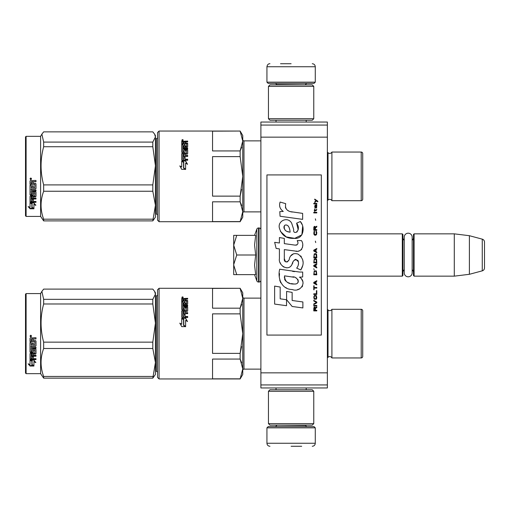 <?xml version="1.0" encoding="UTF-8"?>
<svg xmlns="http://www.w3.org/2000/svg" width="510" height="510" viewBox="0 0 510 510"><rect width="100%" height="100%" fill="white"/><g stroke="black" fill="none" stroke-linecap="round" stroke-linejoin="round"><path stroke-width="0.76" d="M260.89 171.398L260.89 181.936M260.89 328.529L260.89 339.067M260.89 125.065L260.89 122.043L327.369 122.043L327.369 387.957L260.89 387.957L260.89 125.065L327.369 125.065M260.89 137.152L327.369 137.152M260.89 372.848L327.369 372.848M260.89 384.935L327.369 384.935M260.89 371.031L260.89 369.132L243.971 369.132A1.211 1.211 43.6 0 0 242.76 370.336M327.369 233.848L402.307 233.848L402.913 234.453L402.913 275.547L402.307 276.152L327.369 276.152M404.245 269.72A3.627 3.627 32.1 0 0 402.913 272.525A3.627 3.627 32.1 0 1 404.245 269.72L404.245 272.844A3.959 3.959 0 0 0 408.204 276.802A3.959 3.959 0 0 0 412.163 272.844L412.163 237.156A3.959 3.959 0 0 0 408.204 233.197A3.959 3.959 0 0 0 404.245 237.156L404.245 240.28A3.627 3.627 147.8 0 1 402.913 237.475M413.489 237.475A3.627 3.627 -137.8 0 1 412.163 240.28A3.627 3.627 -137.8 0 0 413.489 237.475M414.094 233.848L454.282 233.848L454.282 276.152L469.391 274.297L482.262 270.848A3.022 3.022 -55.9 0 0 484.5 267.928L484.5 242.072A3.022 3.022 -124.1 0 0 482.262 239.152L482.262 270.848L469.391 274.297L454.282 276.152L414.094 276.152L413.489 275.547L413.489 234.453L414.094 233.848L414.094 276.152M454.282 233.848L469.391 235.703L482.262 239.152A3.022 3.022 -124.1 0 1 484.5 242.072L484.5 267.928A3.022 3.022 -55.9 0 1 482.262 270.848M402.307 233.848L402.307 276.152L402.913 275.547M413.489 272.525A3.627 3.627 -42.2 0 0 412.163 269.72M469.391 235.703L469.391 274.297M233.695 255L233.695 245.183L236.736 255L233.695 264.613L233.695 255M254.573 235.359L256.83 229.149A1.81 1.81 140.8 0 1 258.538 227.957L259.08 227.957A1.81 1.81 -130.2 0 1 260.89 229.768A1.81 1.81 -130.2 0 0 259.08 227.957L259.08 282.043A1.81 1.81 -49.8 0 0 260.89 280.232M258.538 227.957L258.538 282.043L259.08 282.043M256.83 229.149L256.83 280.851A1.81 1.81 39.2 0 0 258.538 282.043A1.81 1.81 39.2 0 1 256.83 280.851L254.573 274.641L256.83 280.851M233.695 274.641L236.736 274.641L233.695 274.641L233.695 265.028L236.736 274.641L255.676 274.641L254.573 265.111L255.676 255L254.573 244.972L255.676 235.359L236.736 235.359L233.695 245.183L233.695 235.359L236.736 235.359L233.695 235.359M233.695 265.028L233.695 264.613M255.676 255L236.736 255M315.282 82.155L266.934 82.155L268.145 83.366L314.077 83.366L315.282 82.155L315.282 66.746C315.103 64.91 314.096 63.903 312.26 63.724M291.108 63.724L280.532 63.724M266.934 427.845L268.145 426.634L314.077 426.634L315.282 427.845L266.934 427.845L266.934 443.254C267.112 445.09 268.12 446.097 269.956 446.275M291.108 446.275L301.684 446.275M404.245 237.156L404.245 272.844A3.959 3.959 0 0 0 408.204 276.802A3.959 3.959 0 0 0 412.163 272.844M268.445 423.612L313.771 423.612L312.26 425.123L269.956 425.123L268.445 423.612L268.445 391.278L313.771 391.278L312.26 389.767L269.956 389.767L268.445 391.278M313.771 86.388L268.445 86.388L269.956 84.877L312.26 84.877L313.771 86.388L313.771 118.722L312.26 120.232L269.956 120.232L268.445 118.722L313.771 118.722M362.725 153.561L362.725 199.187L362.725 153.561A1.511 1.511 -132.2 0 0 361.214 152.05L331.908 152.05L331.908 200.698A2.416 2.416 0 0 0 328.019 200.047L328.019 152.7L327.369 152.05M331.908 152.05A2.416 2.416 0 0 1 328.019 152.7M241.721 205.568L240.146 201.826L242.76 211.701L242.76 217.171L240.146 221.703L159.063 221.703L159.063 131.051L240.146 131.051L242.76 135.583L242.76 141.047L240.146 150.928L241.721 147.18M240.146 156.615L242.76 176.377L242.76 211.701L240.146 221.582L212.542 221.582L212.542 201.826L240.146 201.826L240.146 196.133L212.542 196.133L212.542 156.615L240.146 156.615L240.146 150.928L212.542 150.928L212.542 131.166L240.146 131.051M240.146 131.166L242.76 141.047L242.76 176.377L242.76 141.047L242.76 176.377L240.146 196.133L241.606 189.331M362.725 199.187A1.511 1.511 -47.8 0 1 361.214 200.698L331.908 200.698M327.369 200.698L328.019 200.047M157.552 137.394A1.211 1.211 -136.3 0 1 156.34 138.605L156.34 214.149A1.211 1.211 -43.7 0 1 157.552 215.354M159.063 221.703L157.552 220.192L157.552 132.562L159.063 131.051M242.76 211.701L242.76 176.377L242.76 211.701M185.563 160.93L187.489 164.188L185.621 163.123L185.621 169.122L183.778 168.007L183.778 162.072L181.726 160.93L185.563 160.93L182.095 161.134M187.489 164.354L185.563 161.134M185.621 169.473L183.568 168.134L185.621 169.377L181.751 169.377L179.82 165.903L181.726 167.031L179.82 166.043M183.568 162.378L181.726 161.364M181.726 167.031L181.726 161.166L183.568 162.193L183.568 168.134M186.38 153.306L182.191 153.612L186.38 153.612L186.558 150.507L185.079 150.507L185.079 152.222L184.607 152.624L182.191 152.624L181.726 152.222L181.726 144.241L182.841 144.241L182.841 146.446L182.841 146.045L183.957 146.179L183.957 146.58L183.957 144.642L185.079 144.642L185.079 146.58L185.079 146.179L186.558 146.045L186.558 146.446L186.558 143.712L181.726 143.584L181.726 141.385L187.674 141.072L187.674 141.831L181.726 141.85M187.674 141.831L185.079 142.156L185.079 143.38L187.674 143.712M183.02 151.648L183.02 151.98L183.778 151.648L182.841 151.495L182.841 151.827L182.841 148.85L187.674 148.85L187.674 147.964L182.841 147.964L182.841 147.084L187.208 147.084L187.674 146.727L187.674 143.272L185.079 142.934M182.841 147.964L182.841 148.34L187.674 148.34M183.778 151.648L183.957 149.8L184.429 149.424L184.429 149.781L187.208 149.781L187.674 150.157M184.429 149.424L187.208 149.424L187.208 149.781M183.02 159.216L183.957 159.216L182.841 159.279L182.841 156.417L187.674 156.417L187.674 155.422L185.079 155.422L185.079 154.116L187.208 154.116L187.674 153.714L187.674 149.8L187.208 149.424M185.079 155.422L187.674 155.697M183.957 159.216L183.957 156.831L185.079 156.831L185.079 159.445L187.674 159.445M182.191 153.306L181.726 153.714L181.726 159.828L182.191 160.267L187.674 160.267L187.674 159.216L185.079 159.216M186.558 153.153L186.38 153.612M182.841 155.544L183.02 154.116L183.957 154.116L183.957 155.422L183.02 155.422M183.957 155.422L183.02 155.697M182.841 143.38L182.841 142.934L182.841 143.38L183.957 143.38L183.957 142.934L182.841 142.934L183.02 141.831L183.957 141.831L183.957 143.38M185.079 146.58L186.558 146.446M185.079 145.063L183.957 145.063M183.957 146.58L182.841 146.446M182.841 144.668L181.726 144.668M181.726 154.014L182.191 153.612M185.079 157.086L183.957 157.086M183.957 150.157L184.429 149.781M185.257 141.072L185.257 141.538M181.942 140.416L183.007 140.269L182.535 140.173L183.007 139.842L182.025 139.842L181.942 140.754M183.007 140.467L181.942 140.384M182.931 140.467L182.535 140.652M182.535 140.071L182.943 140.173M182.478 139.581L183.237 140.071L182.478 140.562L182.478 139.868M242.76 213.091A1.211 1.211 43.6 0 1 243.971 211.88L260.89 211.88M242.76 139.663A1.211 1.211 136.4 0 0 243.971 140.868L243.971 211.88M260.89 140.868L243.971 140.868M362.725 175.089L362.725 177.659M154.67 134.257L155.435 135.583L155.435 136.96L154.606 134.143L152.815 131.861L43.662 131.861L41.877 134.143L43.662 142.086L152.815 142.086L155.435 136.96L155.435 165.775L152.815 146.733L152.815 142.086M26.106 136.336L26.106 216.412L25.5 215.806L25.5 136.941L26.106 136.336L40.609 136.336L40.609 216.412L43.662 220.894L152.815 220.894L155.435 205.249L155.435 217.171L152.815 220.894M155.435 205.249L152.815 191.25L152.815 184.9L155.435 165.775M155.435 205.192L155.435 165.852M43.662 220.894L43.662 219.192C40.207 209.878 40.207 200.564 43.662 191.25L43.662 184.9L152.815 184.9M43.662 184.9C40.207 172.176 40.207 159.458 43.662 146.733L152.815 146.733M43.662 146.733L43.662 142.086M43.662 219.192L152.815 219.192M43.662 191.25L152.815 191.25M32.085 203.35L32.085 203.764L30.033 202.865L33.87 202.865L35.802 205.345L33.928 204.561L33.928 208.641L32.085 207.94L32.085 203.35L30.957 202.865M33.928 208.15L32.085 207.468M33.928 204.14L33.928 204.561L33.928 204.14L35.802 204.912M31.875 203.675L30.033 202.648M30.064 208.794L33.928 208.794L31.875 208.023L31.875 203.853L30.033 203.05L30.033 207.309L28.126 206.556L30.064 208.794L28.719 206.792M33.928 208.309L31.875 207.544M32.621 208.309L30.064 208.309M34.865 184.371L30.033 184.308L30.033 180.986L30.498 180.476L32.181 180.476L32.876 181.228L33.571 180.476L35.987 180.476L35.987 181.681L33.858 181.681L33.386 182.185L33.386 183.364L35.515 183.364L35.987 183.855L35.987 188.541L35.515 188.993L31.148 188.993L31.148 190.071L35.987 190.071L35.987 191.129L31.148 191.129L31.333 194.265L32.27 194.1L32.27 192.225L32.736 191.792L35.515 191.792L35.987 192.225L35.987 196.395L35.515 196.796L33.386 196.796L33.386 198.058L35.987 198.058L35.987 198.989L31.148 198.989L31.148 201.316L32.27 201.456L32.27 199.365L33.386 199.365L33.386 201.456L35.987 201.456L35.987 202.33L30.498 202.33L30.033 201.966L30.033 196.395L30.498 195.987L34.686 195.987L34.865 193.022L33.386 193.022L33.386 194.871L32.92 195.285L30.498 195.285L30.033 194.871L30.033 185.238L31.148 185.238L31.333 187.846L32.27 187.846L32.27 185.793L33.386 185.793L33.386 187.846L34.686 187.846L34.865 184.371L30.033 184.186M32.92 195.285L30.033 194.59M34.686 192.856L33.386 192.767M31.148 198.989L31.148 198.651L35.987 198.651M31.148 191.129L35.987 190.906M35.515 188.993L31.148 188.993M33.386 182.185L33.858 181.605L35.987 181.605M30.785 177.965L31.543 178.806L30.785 179.648L30.033 178.806L30.785 177.965M31.543 178.793L30.785 179.596L30.033 178.787M31.148 196.956L32.27 196.796L32.27 198.058L31.148 197.905L31.148 196.643L31.148 197.58M32.27 196.49L31.148 196.643M31.333 181.681L32.27 181.681L32.27 183.364L31.148 183.364L31.148 181.879M32.27 181.681L31.333 181.605M33.386 194.59L32.92 194.998M35.987 201.941L30.498 201.941L30.033 201.584M33.386 196.49L35.515 196.49L35.987 196.089M35.987 188.356L35.515 188.808M30.638 178.417L31.314 178.417L30.849 178.749L31.314 179.15L30.249 179.15L30.339 178.417M30.645 178.984L30.466 178.653L30.645 178.984M362.725 318.508L362.725 310.813A1.511 1.511 -132.2 0 0 361.214 309.302L331.908 309.302L331.908 357.95A2.416 2.416 0 0 0 328.019 357.3L328.019 309.952L327.369 309.302M331.908 309.302A2.416 2.416 0 0 1 328.019 309.952M241.721 362.82L240.146 359.072L242.76 368.953L242.76 374.416L240.146 378.949L159.063 378.949L159.063 288.297L240.146 288.297L242.76 292.829L242.76 298.299L240.146 308.174L241.721 304.432M240.146 313.867L242.76 333.623L242.76 368.953L240.146 378.834L212.542 378.834L212.542 359.072L240.146 359.072L240.146 353.385L212.542 353.385L212.542 313.867L240.146 313.867L240.146 308.174L212.542 308.174L212.542 288.418L240.146 288.297M240.146 288.418L242.76 298.299L242.76 333.623L242.76 298.299L242.76 333.623L240.146 353.385L241.606 346.577M362.725 332.341L362.725 356.439A1.511 1.511 -47.8 0 1 361.214 357.95L331.908 357.95M362.725 310.813L362.725 356.439M327.369 357.95L328.019 357.3M157.552 294.646A1.211 1.211 -136.3 0 1 156.34 295.851L156.34 371.395A1.211 1.211 -43.7 0 1 157.552 372.606M159.063 378.949L157.552 377.438L157.552 289.808L159.063 288.297M242.76 368.953L242.76 298.299M185.563 318.183L187.489 321.44L185.621 320.376L185.621 326.368L183.778 325.252L183.778 319.324L181.726 318.183L185.563 318.183L182.095 318.387M187.489 321.6L185.563 318.387M185.621 326.725L183.568 325.38L185.621 326.63L181.751 326.63L179.82 323.155L181.726 324.277L179.82 323.295M183.568 319.63L181.726 318.616M181.726 324.277L181.726 318.412L183.568 319.438L183.568 325.38M186.38 310.558L182.191 310.864L186.38 310.864L186.558 307.759L185.079 307.759L185.079 309.474L184.607 309.87L182.191 309.87L181.726 309.474L181.726 301.493L182.841 301.493L182.841 303.699L182.841 303.291L183.957 303.431L183.957 303.832L183.957 301.888L185.079 301.888L185.079 303.832L185.079 303.431L186.558 303.291L186.558 303.699L186.558 300.964L181.726 300.836L181.726 298.637L187.674 298.318L187.674 299.083L181.726 299.102M187.674 299.083L185.079 299.402L185.079 300.632L187.674 300.964M183.02 308.901L183.02 309.232L183.778 308.901L182.841 308.748L182.841 309.079L182.841 306.102L187.674 306.102L187.674 305.209L182.841 305.209L182.841 304.336L187.208 304.336L187.674 303.973L187.674 300.517L185.079 300.186M182.841 305.209L182.841 305.592L187.674 305.592M183.778 308.901L183.957 307.052L184.429 306.669L184.429 307.033L187.208 307.033L187.674 307.409M184.429 306.669L187.208 306.669L187.208 307.033M183.02 316.468L183.957 316.468L182.841 316.531L182.841 313.669L187.674 313.669L187.674 312.675L185.079 312.675L185.079 311.368L187.208 311.368L187.674 310.96L187.674 307.052L187.208 306.669M185.079 312.675L187.674 312.949M183.957 316.468L183.957 314.077L185.079 314.077L185.079 316.697L187.674 316.697M182.191 310.558L181.726 310.96L181.726 317.08L182.191 317.52L187.674 317.52L187.674 316.468L185.079 316.468M186.558 310.405L186.38 310.864M182.841 312.789L183.02 311.368L183.957 311.368L183.957 312.675L183.02 312.675M183.957 312.675L183.02 312.949M182.841 300.632L182.841 300.186L182.841 300.632L183.957 300.632L183.957 300.186L182.841 300.186L183.02 299.083L183.957 299.083L183.957 300.632M185.079 303.832L186.558 303.699M185.079 302.315L183.957 302.315M183.957 303.832L182.841 303.699M182.841 301.92L181.726 301.92M181.726 311.266L182.191 310.864M185.079 314.338L183.957 314.338M183.957 307.409L184.429 307.033M185.257 298.318L185.257 298.79M181.942 297.668L183.007 297.521L182.535 297.426L183.007 297.094L182.025 297.094L181.942 298.006M183.007 297.712L181.942 297.636M182.931 297.712L182.535 297.904M182.535 297.324L182.943 297.426M182.478 296.833L183.237 297.317L182.478 297.815L182.478 297.12M242.76 296.909A1.211 1.211 136.4 0 0 243.971 298.12L243.971 369.132M260.89 298.12L243.971 298.12M154.67 291.51L155.435 292.829L155.435 294.213L154.606 291.395L152.815 289.106L43.662 289.106L41.877 291.395L43.662 299.338L152.815 299.338L155.435 294.213M26.106 293.588L26.106 373.664L25.5 373.059L25.5 294.193L26.106 293.588L40.609 293.588L40.609 373.664L43.662 378.139L152.815 378.139L155.435 362.502L155.435 374.416L152.815 378.139M155.435 362.502L152.815 348.502L152.815 342.153L155.435 323.104L152.815 303.985L152.815 299.338M155.435 323.028L155.435 294.232M155.435 362.444L155.435 323.104M43.662 378.139L43.662 376.444C40.207 367.13 40.207 357.816 43.662 348.502L43.662 342.153L152.815 342.153M43.662 342.153C40.207 329.428 40.207 316.704 43.662 303.985L152.815 303.985M43.662 303.985L43.662 299.338M43.662 376.444L152.815 376.444M43.662 348.502L152.815 348.502M32.085 360.602L32.085 361.016L30.033 360.117L33.87 360.117L35.802 362.597L33.928 361.813L33.928 365.893L32.085 365.192L32.085 360.602L30.957 360.117M33.928 365.402L32.085 364.714M33.928 361.386L33.928 361.813L33.928 361.386L35.802 362.164M31.875 360.921L30.033 359.901M30.064 366.046L33.928 366.046L31.875 365.275L31.875 361.106L30.033 360.302L30.033 364.561L28.126 363.808L30.064 366.046L28.719 364.044M33.928 365.555L31.875 364.797M32.621 365.555L30.064 365.555M34.865 341.623L30.033 341.56L30.033 338.232L30.498 337.728L32.181 337.728L32.876 338.481L33.571 337.728L35.987 337.728L35.987 338.933L33.858 338.933L33.386 339.437L33.386 340.616L35.515 340.616L35.987 341.107L35.987 345.793L35.515 346.245L31.148 346.245L31.148 347.323L35.987 347.323L35.987 348.381L31.148 348.381L31.333 351.511L32.27 351.352L32.27 349.478L32.736 349.044L35.515 349.044L35.987 349.478L35.987 353.647L35.515 354.048L33.386 354.048L33.386 355.311L35.987 355.311L35.987 356.241L31.148 356.241L31.148 358.568L32.27 358.708L32.27 356.617L33.386 356.617L33.386 358.708L35.987 358.708L35.987 359.582L30.498 359.582L30.033 359.219L30.033 353.647L30.498 353.239L34.686 353.239L34.865 350.268L33.386 350.268L33.386 352.123L32.92 352.537L30.498 352.537L30.033 352.123L30.033 342.49L31.148 342.49L31.333 345.098L32.27 345.098L32.27 343.045L33.386 343.045L33.386 345.098L34.686 345.098L34.865 341.623L30.033 341.439M32.92 352.537L30.033 351.843M34.686 350.102L33.386 350.019M31.148 356.241L31.148 355.903L35.987 355.903M31.148 348.381L35.987 348.158M35.515 346.245L31.148 346.245M33.386 339.437L33.858 338.857L35.987 338.857M30.785 335.21L31.543 336.058L30.785 336.9L30.033 336.058L30.785 335.21M31.543 336.039L30.785 336.849L30.033 336.039M31.148 354.201L32.27 354.048L32.27 355.311L31.148 355.158L31.148 353.895L31.148 354.832M32.27 353.742L31.148 353.895M31.333 338.933L32.27 338.933L32.27 340.616L31.148 340.616L31.148 339.131M32.27 338.933L31.333 338.857M33.386 351.843L32.92 352.251M35.987 359.193L30.498 359.193L30.033 358.83M33.386 353.742L35.515 353.742L35.987 353.341M35.987 345.608L35.515 346.054M30.638 335.669L31.314 335.669L30.849 336.001L31.314 336.402L30.249 336.402L30.339 335.669M30.645 336.237L30.466 335.905L30.645 336.237M317.826 201.845L317.826 201.208L314.734 199.098L314.734 199.729L316.085 200.679L314.734 201.845L314.734 202.476L316.538 200.997L317.826 201.845M316.793 310.902L316.793 310.271L315.441 310.271L315.441 308.474L316.793 307.632L316.793 306.892L315.314 307.842L314.931 307.103L314.287 307.103L313.835 307.842L313.771 310.902L316.793 310.902M313.771 306.045L316.793 306.045L316.793 305.413L313.771 305.413L313.771 306.045M313.771 304.566L316.793 302.876L316.793 302.035L313.771 300.345L313.771 300.976L316.41 302.455L313.771 303.934L313.771 304.566M313.771 296.967L314.224 299.185L316.347 299.185L316.793 297.808L316.347 295.596L314.479 295.379L313.771 296.967M313.771 293.798L313.771 294.429L316.793 294.429L316.793 290.63L316.41 290.63L316.41 293.798L313.771 293.798M316.793 281.341L316.793 280.71L313.771 282.4L313.771 283.241L316.793 284.931L316.793 284.299L316.022 283.872L316.022 281.762L316.793 281.341M316.347 270.887L314.224 270.887L313.771 274.794L316.793 274.794L316.347 270.887M314.224 269.726L313.771 268.776L314.224 269.726M313.771 266.245L316.793 267.935L316.793 267.297L316.022 266.877L316.022 264.766L316.793 264.346L316.793 263.708L313.771 265.398L313.771 266.245M316.602 259.38L315.766 258.64L314.224 258.959L313.771 262.867L316.793 262.867L316.602 259.38M316.602 254.311L315.766 253.572L314.224 253.891L313.771 257.799L316.793 257.799L316.602 254.311M315.703 242.594L315.378 241.115L315.703 242.594M313.771 212.931L316.793 212.931L316.793 212.294L313.771 212.294L313.771 212.931M316.729 205.855L316.793 204.695L315.059 205.007L314.734 206.805L315.123 208.074L315.123 205.536L315.441 205.434L316.022 208.074L316.665 207.647L316.729 205.855M314.096 285.772L313.771 285.772L313.771 289.788L314.096 289.788L314.096 288.099L316.793 288.099L316.793 287.462L314.096 287.462L314.096 285.772M316.793 248.51L313.771 250.193L313.771 251.041L316.793 252.73L316.793 252.099L316.022 251.672L316.022 249.562L316.793 249.141L316.793 248.51M316.283 210.605L316.793 209.125L316.347 209.973L314.995 210.075L314.734 208.915L314.734 210.075L314.224 210.075L314.734 211.452L314.995 210.605L316.283 210.605M316.347 231.196L316.022 231.087L316.347 233.937L315.766 234.568L314.351 234.256L314.542 231.087L313.962 231.616L313.835 234.045L314.479 235.097L315.766 235.206L316.602 234.466L316.793 232.566L316.347 231.196M316.793 229.608L315.441 229.608L315.441 227.817L316.793 226.969L316.793 226.23L315.314 227.179L314.931 226.44L314.287 226.44L313.835 227.179L313.771 230.239L316.793 230.239L316.793 229.608M315.703 220.32L315.378 218.841L315.703 220.32M316.793 203.847L316.793 203.324L313.771 203.324L313.771 203.847L316.793 203.847M292.351 212.039C287.009 211.363 284.797 208.571 285.715 203.662L280.098 202.056C278.874 205.874 279.933 208.992 283.254 211.427L279.799 211.618L280.054 216.246L302.64 219.364L302.64 213.384L290.26 211.605M300.352 221.525L296.622 223.17C299.128 226.695 298.975 229.749 296.157 232.324C294.181 232.828 293.358 231.852 293.69 229.398L291.644 223.144C287.615 215.794 276.516 221.315 279.722 229.06C281.985 235.633 286.786 238.737 294.123 238.368C303.539 239.496 305.439 227.205 300.352 221.525L302.048 224.457M284.319 258.627L284.319 249.619L295.067 251.022C301.48 253.107 304.872 245.316 301.429 240.573L297.234 240.573C298.688 243.417 297.961 244.934 295.041 245.125L284.312 243.627L284.312 238.399L279.41 237.552L279.41 242.989L274.654 242.339L276.133 248.434L279.41 248.886L279.41 258.627C278.109 265.487 288.724 271.983 292.032 264.282C293.142 260.227 295.124 258.972 297.98 260.502C298.987 263.249 298.548 265.786 296.661 268.12L300.804 269.937C304.661 263.574 303.718 258.283 297.987 254.082C293.843 252.801 290.987 254.203 289.425 258.283C289.374 262.223 283.579 263.491 284.319 258.627L285.523 261.866M299.472 272.04L279.697 269.216C277.37 278.199 281.577 289.546 292.351 289.533C300.365 292.836 307.543 281.922 299.472 277.166L302.679 276.987L302.679 272.04L299.472 272.04M286.594 291.44L286.594 299.733L292.141 306.472L302.876 307.938L302.876 301.958L292.147 300.479L292.147 292.396L286.594 291.44M274.629 304.075L286.537 305.707L286.537 299.727L280.181 298.828L280.181 287.047L274.629 286.091L274.629 304.075M321.325 174.924L266.934 174.924L266.934 335.076L321.325 335.076L321.325 174.924M288.928 211.108L287.806 210.407M285.989 208.692L285.364 207.111M279.76 206.722L280.041 207.493M296.622 223.17L298.235 229.972M297.311 231.699L296.1 232.343M280.385 231.368L286.257 236.927L294.755 238.348L301.888 234.836L302.64 226.434M300.804 269.937L302.8 265.372M303.023 261.885L302.762 259.928M301.295 256.657L300.709 255.918M293.55 253.75L290.655 255.994M288.399 260.521L287.716 261.528M287.417 261.789L286.773 262.063M291.522 265.334L292.848 262.828M294.009 260.553L294.346 260.106M294.895 259.641L295.634 259.354M295.87 259.322L298.484 261.853M298.528 263.396L298.273 264.894M280.181 262.688L280.749 263.957M282.833 266.411L284.051 267.138M286.027 267.718L286.952 267.801M289.183 267.425L290.502 266.583M297.234 240.573L297.904 242.371M296.903 244.953L295.743 245.163M295.896 251.111L296.858 251.156M298.446 251.086L299.631 250.748M300.97 249.976L301.741 249.212M302.475 247.516L302.723 245.163M294.544 271.626L292.581 271.358M297.636 289.521L299.638 288.966M302.124 286.875L302.621 285.791M303.01 283.585L302.985 282.616M302.806 281.526L301.55 279.002M279.531 273.615L279.314 276.407M279.748 280.149L280.774 282.82M285.39 287.417L286.55 288.029M289.342 232.05L287.519 231.54M285.147 230.22L284.006 228.129M283.974 227.913L284.006 226.415M285.791 224.923L286.881 225.108M288.054 225.822L288.889 227.116M289.298 228.168L289.674 229.513M292.351 276.93C297.387 275.929 301.231 284.325 294.448 284.013C288.035 284.268 284.727 281.545 284.529 275.846L293.887 277.236M295.927 277.982L296.45 278.281M297.763 279.384L298.21 280.341M298.299 281.125L298.242 281.596M298.216 282.132L297.266 283.362M295.558 284.006L295.162 284.032M293.473 283.917L291.267 283.598M289.712 283.254L287.296 282.342M285.543 281.004L284.542 279.078M284.401 277.924L284.446 276.643M315.059 310.271L314.096 310.271L314.479 307.632L314.995 307.944L315.059 310.271M314.16 296.967L314.542 296.017L316.022 296.017L316.213 298.548L314.542 298.758L314.16 296.967M315.766 281.871L315.766 283.77L314.032 282.82L315.766 281.871M314.16 272.263L314.542 271.314L316.022 271.314L316.41 274.163L314.16 274.163L314.16 272.263M315.766 264.868L315.766 266.775L314.032 265.818L315.766 264.868M314.16 260.329L314.542 259.38L316.022 259.38L316.41 262.229L314.16 262.229L314.16 260.329M314.16 255.261L314.542 254.311L316.022 254.311L316.41 257.161L314.16 257.161L314.16 255.261M316.085 205.434L316.538 206.384L316.283 207.544L315.703 206.595L315.703 205.434L316.085 205.434M315.766 249.67L315.766 251.57L314.032 250.62L315.766 249.67M315.059 229.608L314.096 229.608L314.479 226.969L314.995 227.288L315.059 229.608M290.088 232.165C285.441 231.731 283.579 229.474 284.516 225.407C288.532 223.507 289.986 229.092 290.088 232.165M305.464 84.877L276.758 84.577L275.547 83.366M266.934 82.155L266.934 66.746L315.282 66.746M276.758 425.123L305.464 425.423L306.669 426.634M315.282 427.845L315.282 443.254L266.934 443.254M361.214 152.05L361.214 200.698M361.214 309.302L361.214 357.95M276.031 122.043L276.031 120.232M306.185 122.043L306.185 120.232M305.464 84.577L306.669 83.366M266.934 66.746C267.342 64.687 268.349 63.68 269.956 63.724M276.031 387.957L276.031 389.767M306.185 387.957L306.185 389.767M276.758 425.423L275.547 426.634M315.282 443.254C315.103 445.09 314.096 446.097 312.26 446.275M313.771 423.612L313.771 391.278M268.445 86.388L268.445 118.722M40.609 136.336L41.877 134.143M26.106 216.412L40.609 216.412M40.609 293.588L41.877 291.395M26.106 373.664L40.609 373.664"/></g></svg>
